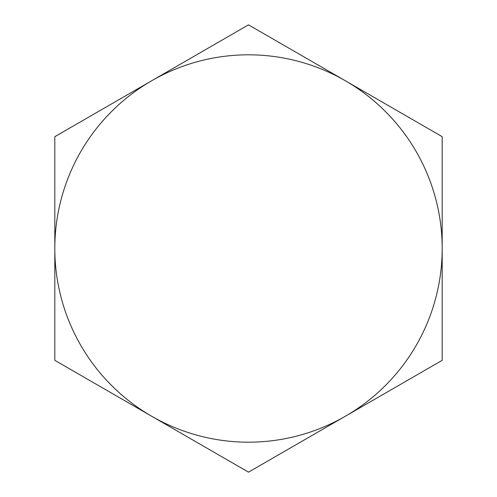 <?xml version="1.0" encoding="UTF-8"?>
<svg xmlns="http://www.w3.org/2000/svg" width="497" height="497" viewBox="0 0 497 497"><rect width="100%" height="100%" fill="white"/><g stroke="black" fill="none" stroke-linecap="round" stroke-linejoin="round"><path stroke-width="0.75" d="M442.187 248.5A193.687 193.687 0 0 0 151.66 80.763L248.5 24.85L442.187 136.675L442.187 248.5A193.687 193.687 0 0 1 345.34 416.237L442.187 360.325L442.187 248.5M54.813 248.5A193.687 193.687 0 0 1 151.66 80.763L54.813 136.675L54.813 248.5A193.687 193.687 0 0 0 345.34 416.237L248.5 472.15L54.813 360.325L54.813 248.5"/></g></svg>
